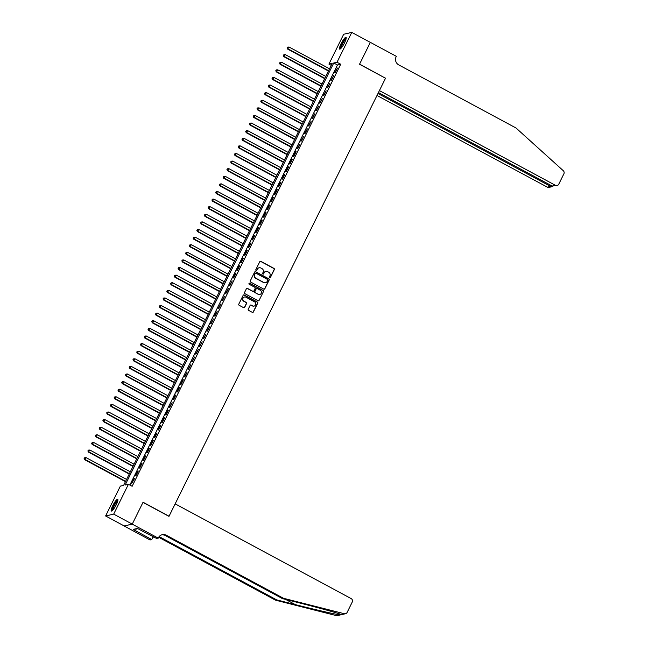 <?xml version="1.0" encoding="UTF-8"?>
<svg xmlns="http://www.w3.org/2000/svg" width="648" height="648" viewBox="0 0 648 648"><rect width="100%" height="100%" fill="white"/><g stroke="black" fill="none" stroke-linecap="round" stroke-linejoin="round"><path stroke-width="0.97" d="M269.657 277.725A0.591 0.567 77.1 0 0 270.419 277.474L274.339 269.544A0.842 0.818 77.1 0 0 273.983 268.41L260.861 261.346A0.842 0.818 77.1 0 0 259.767 261.703L255.847 269.633A0.591 0.567 77.1 0 0 256.486 270.483A0.591 0.567 77.1 0 0 256.867 270.184L257.369 269.155A2.705 2.608 77.1 0 1 260.885 268.021L261.978 268.612A2.705 2.608 77.1 0 1 263.129 272.257L262.626 273.278A0.591 0.567 77.1 0 0 263.266 274.128A0.591 0.567 77.1 0 0 263.647 273.829L264.149 272.8A2.705 2.608 77.1 0 1 267.665 271.666L268.758 272.257A2.705 2.608 77.1 0 1 269.908 275.902L269.398 276.931A0.591 0.567 77.1 0 0 269.657 277.725M269.933 277.79A0.591 0.567 77.1 0 0 270.2 277.53L274.12 269.6A0.842 0.818 77.1 0 0 273.764 268.458L260.642 261.395A0.842 0.818 77.1 0 0 260.196 261.306M256.373 270.5A0.591 0.567 77.1 0 0 256.649 270.232L257.369 269.155M263.153 274.144A0.591 0.567 77.1 0 0 263.428 273.877L264.149 272.8M112.825 505.545A6.715 1.337 118.3 0 1 117.717 499.244A6.715 1.337 118.3 0 1 116.235 504.768A6.715 1.337 118.3 0 1 111.351 511.07A6.715 1.337 118.3 0 1 112.825 505.545M341.14 43.602A6.715 1.337 118.3 0 1 346.024 37.3A6.715 1.337 118.3 0 1 344.542 42.825A6.715 1.337 118.3 0 1 339.657 49.118A6.715 1.337 118.3 0 1 341.14 43.602M248.233 309.218A0.842 0.818 77.1 0 0 248.589 310.351L252.275 312.336A0.842 0.818 77.1 0 0 253.368 311.98L257.726 303.175A0.842 0.818 77.1 0 0 257.361 302.033L244.239 294.97A0.842 0.818 77.1 0 0 243.146 295.326L238.796 304.131A0.842 0.818 77.1 0 0 239.153 305.273L243.599 307.662A0.842 0.818 77.1 0 0 244.693 307.314L246.556 303.539A0.842 0.818 77.1 0 0 246.2 302.405L243.996 301.215A2.26 2.179 77.1 0 1 244.474 297.019A2.26 2.179 77.1 0 1 245.965 297.221L254.607 301.871A2.26 2.179 77.1 0 1 254.121 306.067A2.26 2.179 77.1 0 1 252.631 305.864L251.189 305.087A0.842 0.818 77.1 0 0 250.096 305.443L248.233 309.218M351.767 32.4L370.332 42.387L359.527 64.249L385.519 78.238L169.047 516.229L143.062 502.24L132.257 524.102L113.692 514.115L105.608 515.97L120.358 486.122L123.63 485.368L332.213 63.35L328.933 64.095L343.683 34.255L351.767 32.4L337.017 62.248L333.736 62.994L125.161 485.02L128.442 484.267L113.692 514.115M128.442 484.267L132.152 486.267L340.726 64.241L337.017 62.248M263.744 289.121A0.842 0.818 77.1 0 0 264.846 288.765L269.195 279.96A0.842 0.818 77.1 0 0 268.839 278.818L255.717 271.763A0.842 0.818 77.1 0 0 254.615 272.111L250.266 280.924A0.842 0.818 77.1 0 0 250.622 282.058L263.744 289.121M263.461 291.568L259.103 300.372A0.842 0.818 77.1 0 1 258.009 300.729L244.887 293.666A0.842 0.818 77.1 0 1 244.531 292.531L246.394 288.757A0.842 0.818 77.1 0 1 247.487 288.409L252.809 291.268A0.842 0.818 77.1 0 0 253.911 290.911L255.142 288.417A0.842 0.818 77.1 0 0 254.786 287.275L249.245 284.294A0.591 0.567 77.1 0 1 249.367 283.192A0.591 0.567 77.1 0 1 249.764 283.249L263.096 290.426A0.842 0.818 77.1 0 1 263.461 291.568L259.103 300.372M335.202 72.592L337.454 68.032L334.651 72.714L335.202 72.592M331.444 80.198L333.696 75.63L330.893 80.32L331.444 80.198M327.686 87.796L329.937 83.236L327.135 87.925L327.686 87.796M323.927 95.402L326.179 90.842L323.376 95.531L323.927 95.402M320.169 103.008L322.421 98.447L319.618 103.129L320.169 103.008M316.41 110.614L318.662 106.045L315.86 110.735L316.41 110.614M312.652 118.211L314.904 113.651L312.101 118.341L312.652 118.211M308.894 125.817L311.145 121.257L308.343 125.947L308.894 125.817M305.135 133.423L307.387 128.863L304.584 133.545L305.135 133.423M301.377 141.029L303.629 136.461L300.834 141.151L301.377 141.029M297.618 148.635L299.87 144.067L297.076 148.757L297.618 148.635M293.86 156.233L296.112 151.673L295.569 151.794L293.317 156.362L293.86 156.233M290.101 163.839L292.353 159.278L291.811 159.4L289.559 163.968L290.101 163.839M286.343 171.445L288.595 166.884L288.052 167.006L285.8 171.566L286.343 171.445M282.585 179.051L284.845 174.482L284.294 174.612L282.042 179.172L282.585 179.051M278.826 186.648L281.086 182.088L280.535 182.218L278.284 186.778L278.826 186.648M275.068 194.254L277.328 189.694L276.777 189.815L274.525 194.384L275.068 194.254M271.31 201.86L273.569 197.3L273.019 197.421L270.767 201.982L271.31 201.86M267.551 209.466L269.811 204.898L269.26 205.027L267.008 209.588L267.551 209.466M263.793 217.064L266.053 212.504L265.502 212.633L263.25 217.193L263.793 217.064M260.034 224.67L262.294 220.109L261.743 220.231L259.492 224.799L260.034 224.67M256.276 232.276L258.536 227.715L257.985 227.837L255.733 232.397L256.276 232.276M252.518 239.881L254.777 235.313L254.227 235.443L251.975 240.003L252.518 239.881M248.759 247.479L251.019 242.919L250.468 243.049L248.216 247.609L248.759 247.479M245.001 255.085L247.261 250.525L246.71 250.646L244.458 255.215L245.001 255.085M241.242 262.691L243.502 258.131L242.951 258.252L240.7 262.813L241.242 262.691M237.492 270.297L239.744 265.737L239.193 265.858L236.941 270.419L237.492 270.297M233.734 277.903L235.985 273.334L235.435 273.464L233.183 278.024L233.734 277.903M229.975 285.501L232.227 280.94L229.424 285.63L229.975 285.501M226.217 293.107L228.469 288.546L225.666 293.236L226.217 293.107M222.458 300.713L224.71 296.152L221.908 300.834L222.458 300.713M218.7 308.318L220.952 303.75L218.149 308.44L218.7 308.318M214.942 315.916L217.193 311.356L214.391 316.046L214.942 315.916M211.183 323.522L213.435 318.962L210.632 323.652L211.183 323.522M207.425 331.128L209.677 326.568L206.874 331.25L207.425 331.128M203.666 338.734L205.918 334.166L203.116 338.855L203.666 338.734M199.908 346.332L202.16 341.771L199.357 346.461L199.908 346.332M196.15 353.938L198.401 349.377L195.599 354.067L196.15 353.938M192.391 361.544L194.643 356.983L191.84 361.665L192.391 361.544M188.633 369.149L190.885 364.589L188.082 369.271L188.633 369.149M184.874 376.755L187.126 372.187L184.332 376.877L184.874 376.755M181.116 384.353L183.368 379.793L182.825 379.922L180.573 384.483L181.116 384.353M177.358 391.959L179.609 387.399L179.067 387.52L176.815 392.089L177.358 391.959M173.599 399.565L175.851 395.005L175.308 395.126L173.057 399.686L173.599 399.565M169.841 407.171L172.093 402.602L169.298 407.292L169.841 407.171M166.082 414.769L168.342 410.208L167.792 410.338L165.54 414.898L166.082 414.769M162.324 422.375L164.584 417.814L164.033 417.936L161.781 422.504L162.324 422.375M158.566 429.98L160.826 425.42L160.275 425.542L158.023 430.102L158.566 429.98M154.807 437.586L157.067 433.018L156.516 433.148L154.264 437.708L154.807 437.586M151.049 445.184L153.309 440.624L152.758 440.753L150.506 445.314L151.049 445.184M147.29 452.79L149.55 448.23L149 448.351L146.748 452.92L147.29 452.79M143.532 460.396L145.792 455.836L145.241 455.957L142.989 460.517L143.532 460.396M139.774 468.002L142.034 463.433L141.483 463.563L139.231 468.123L139.774 468.002M136.015 475.608L138.275 471.039L137.724 471.169L135.472 475.729L136.015 475.608M340.726 64.241L337.454 64.994L129.859 485.028M133.966 478.767L131.714 483.335L134.517 478.645L133.966 478.767L134.355 478.977M132.257 524.102L124.173 525.957L105.608 515.97M331.225 65.335L328.933 64.095M337.454 64.994L333.736 62.994M265.769 271.455A2.705 2.608 77.1 0 0 263.93 272.857M258.989 267.802A2.705 2.608 77.1 0 0 257.151 269.204M264.19 289.211A0.842 0.818 77.1 0 0 264.627 288.814L268.977 280.009A0.842 0.818 77.1 0 0 268.62 278.867L255.498 271.812A0.842 0.818 77.1 0 0 255.053 271.714M267.77 280.228A0.591 0.567 77.1 0 0 267.519 279.434L256.001 273.237A0.591 0.567 77.1 0 0 255.231 273.488L254.696 274.566A2.705 2.608 77.1 0 0 255.847 278.211L263.72 282.447A2.705 2.608 77.1 0 0 267.235 281.313L267.77 280.228M255.506 273.221A0.591 0.567 77.1 0 0 255.012 273.537L255.231 273.488M265.397 282.714A2.705 2.608 77.1 0 1 263.501 282.496L255.628 278.259A2.705 2.608 77.1 0 1 254.478 274.614L255.012 273.537M258.455 300.818A0.842 0.818 77.1 0 0 258.884 300.421M253.255 291.365A0.842 0.818 77.1 0 1 252.59 291.317L247.269 288.457A0.842 0.818 77.1 0 0 246.823 288.36M263.242 291.616A0.842 0.818 77.1 0 0 262.877 290.474L249.545 283.298A0.591 0.567 77.1 0 0 249.261 283.233M258.333 294.241A2.26 2.179 77.1 0 0 261.492 292.54A2.26 2.179 77.1 0 0 260.302 290.247L257.264 288.611A0.842 0.818 77.1 0 0 256.163 288.959L254.931 291.462A0.842 0.818 77.1 0 0 255.288 292.604L258.115 294.289A2.26 2.179 77.1 0 0 259.71 294.467M256.6 288.562A0.842 0.818 77.1 0 0 255.944 289.016L256.163 288.959M258.115 294.289L255.069 292.653A0.842 0.818 77.1 0 1 254.713 291.511L255.944 289.016M254.016 306.091A2.26 2.179 77.1 0 1 252.412 305.913L250.97 305.143A0.842 0.818 77.1 0 0 250.525 305.046M244.369 297.043A2.26 2.179 77.1 0 0 243.778 301.263L243.996 301.215M244.045 307.76A0.842 0.818 77.1 0 0 244.474 307.363L246.337 303.596A0.842 0.818 77.1 0 0 245.981 302.454L243.778 301.263M252.72 312.425A0.842 0.818 77.1 0 0 253.149 312.028L257.507 303.224A0.842 0.818 77.1 0 0 257.143 302.081L244.021 295.026A0.842 0.818 77.1 0 0 243.575 294.929M329.516 68.793L289.065 47.029L287.574 49.054L328.415 71.029M287.275 47.871L287.647 47.118L287.056 47.928L288.125 48.924L328.577 70.697M287.647 47.118L289.065 47.029M287.574 49.054L287.056 47.928M340.678 48.641A5.808 1.158 118.3 0 1 340.889 46.389A5.808 1.158 118.3 0 1 343.675 40.881A5.808 1.158 118.3 0 1 346.178 38.418M346.056 39.01A5.378 1.069 -61.7 0 0 341.447 46.381A5.378 1.069 -61.7 0 0 341.107 48.203M346.218 37.681A6.666 1.328 -61.7 0 0 340.508 46.818A6.666 1.328 -61.7 0 0 340.087 49.078M112.371 510.584A5.808 1.158 118.3 0 1 112.582 508.332A5.808 1.158 118.3 0 1 115.36 502.824A5.808 1.158 118.3 0 1 117.871 500.361M117.75 500.953A5.378 1.069 -61.7 0 0 113.141 508.324A5.378 1.069 -61.7 0 0 112.801 510.154M117.912 499.624A6.666 1.328 -61.7 0 0 112.201 508.761A6.666 1.328 -61.7 0 0 111.78 511.021M376.99 95.491L547.317 187.142L550.581 186.397L551.043 185.458M377.97 93.515L550.581 186.397L552.128 186.665L549.018 187.377A2.584 2.495 -102.9 0 1 547.317 187.142M385.576 78.125L379.412 90.59L555.401 185.296A2.584 2.495 77.1 0 0 558.754 184.21L563.882 173.826A2.584 2.495 77.1 0 0 563.282 170.699L516.027 128.004L398.698 64.873A6.026 5.816 -102.9 0 1 396.131 56.757L396.341 56.336L370.348 42.355L359.583 64.136L385.382 78.165M378.432 92.575L552.128 186.041L555.401 185.296M557.102 185.531L552.128 186.041M552.841 186.284L552.128 186.665M341.601 614.612L344.323 613.729A2.584 2.495 77.1 0 0 345.465 613.745L337.381 615.6A2.584 2.495 -102.9 0 1 336.239 615.584L275.505 600.17L276.696 599.894L295.326 604.625C313.065 609.152 333.898 613.988 339.439 614.855C341.512 614.798 342.071 614.669 341.132 614.466C337.819 613.089 318.873 607.824 301.012 603.32L282.39 598.59L165.062 535.459A6.026 5.816 77.1 0 0 161.692 534.803M282.39 598.59L283.589 598.315L166.261 535.183A6.026 5.816 77.1 0 0 158.428 537.71L156.638 538.488L137.433 528.42L133.213 529.384L151.721 539.614L150.142 539.978L124.149 525.998L132.233 524.143L143.006 502.354L168.99 516.343L175.154 503.869L351.143 598.574A2.584 2.495 77.1 0 1 352.245 602.049L347.117 612.433A2.584 2.495 77.1 0 1 345.465 613.745M275.505 600.17L158.655 537.297M159.116 536.633A6.026 5.816 77.1 0 1 159.376 536.763L276.696 599.894M344.323 613.729L283.589 598.315M158.225 538.124L132.233 524.143M151.721 539.614L153.195 536.641M153.698 536.909A6.026 5.816 77.1 0 0 152.653 537.735M135.44 530.582L136.396 528.655M325.758 76.399L285.306 54.626L283.816 56.66L324.656 78.635M283.516 55.477L283.889 54.715L283.298 55.526L284.367 56.53L324.818 78.303M283.889 54.715L285.306 54.626M283.816 56.66L283.298 55.526M321.999 84.005L281.548 62.232L280.058 64.257L320.898 86.233M279.758 63.083L280.13 62.321L279.539 63.131L280.608 64.136L321.06 85.901M280.13 62.321L281.548 62.232M280.058 64.257L279.539 63.131M318.241 91.611L277.79 69.838L276.299 71.863L317.139 93.838M275.999 70.689L276.372 69.927L275.781 70.737L276.85 71.742L317.301 93.506M276.372 69.927L277.79 69.838M276.299 71.863L275.781 70.737M314.483 99.209L274.031 77.444L272.541 79.469L313.381 101.444M272.241 78.295L272.614 77.533L272.022 78.343L273.091 79.34L313.543 101.112M272.614 77.533L274.031 77.444M272.541 79.469L272.022 78.343M310.724 106.815L270.273 85.042L268.782 87.075L309.623 109.05M268.483 85.892L268.863 85.131L268.264 85.941L269.333 86.945L309.785 108.718M268.863 85.131L270.273 85.042M268.782 87.075L268.264 85.941M306.966 114.421L266.514 92.648L265.024 94.673L305.864 116.648M264.724 93.498L265.105 92.737L264.506 93.547L265.575 94.551L306.026 116.324M265.105 92.737L266.514 92.648M265.024 94.673L264.506 93.547M303.207 122.027L262.756 100.254L261.266 102.279L302.106 124.254M260.966 101.104L261.346 100.343L260.747 101.153L261.816 102.157L302.268 123.922M261.346 100.343L262.756 100.254M261.266 102.279L260.747 101.153M299.449 129.624L258.998 107.86L257.507 109.885L298.347 131.86M257.207 108.71L257.588 107.949L256.989 108.759L258.058 109.755L298.509 131.528M257.588 107.949L258.998 107.86M257.507 109.885L256.989 108.759M295.691 137.23L255.239 115.466L253.749 117.491L294.589 139.466M253.449 116.308L253.83 115.547L253.23 116.365L254.299 117.361L294.759 139.134M253.83 115.547L255.239 115.466M253.749 117.491L253.23 116.365M291.94 144.836L251.481 123.063L249.99 125.088L290.831 147.064M249.691 123.914L250.071 123.152L249.472 123.962L250.541 124.967L291.001 146.74M250.071 123.152L251.481 123.063M249.99 125.088L249.472 123.962M288.182 152.442L247.722 130.669L246.232 132.694L287.072 154.669M245.932 131.52L246.313 130.758L245.714 131.568L246.783 132.573L287.242 154.337M246.313 130.758L247.722 130.669M246.232 132.694L245.714 131.568M284.423 160.04L243.964 138.275L242.482 140.3L283.314 162.275M242.174 139.126L242.555 138.364L241.955 139.174L243.024 140.179L283.484 161.943M242.555 138.364L243.964 138.275M242.482 140.3L241.955 139.174M280.665 167.646L240.206 145.881L238.723 147.906L279.555 169.881M238.415 146.723L238.796 145.97L238.197 146.78L239.266 147.776L279.725 169.549M238.796 145.97L240.206 145.881M238.723 147.906L238.197 146.78M276.907 175.252L236.447 153.479L234.965 155.512L275.797 177.487M234.657 154.329L235.038 153.568L234.438 154.378L235.508 155.382L275.967 177.155M235.038 153.568L236.447 153.479M234.965 155.512L234.438 154.378M273.148 182.858L232.689 161.085L231.206 163.11L272.039 185.085M230.899 161.935L231.279 161.174L230.68 161.984L231.749 162.988L272.209 184.753M231.279 161.174L232.689 161.085M231.206 163.11L230.68 161.984M269.39 190.463L228.93 168.691L227.448 170.716L268.288 192.691M227.14 169.541L227.521 168.78L226.93 169.59L227.991 170.594L268.45 192.359M227.521 168.78L228.93 168.691M227.448 170.716L226.93 169.59M265.631 198.061L225.172 176.297L223.69 178.322L264.53 200.297M223.39 177.139L223.763 176.386L223.171 177.196L224.232 178.192L264.692 199.965M223.763 176.386L225.172 176.297M223.69 178.322L223.171 177.196M261.873 205.667L221.414 183.894L219.931 185.927L260.771 207.903M219.631 184.745L220.004 183.983L219.413 184.793L220.474 185.798L260.933 207.571M220.004 183.983L221.414 183.894M219.931 185.927L219.413 184.793M258.115 213.273L217.655 191.5L216.173 193.525L257.013 215.501M215.873 192.351L216.246 191.589L215.654 192.399L216.716 193.404L257.175 215.177M216.246 191.589L217.655 191.5M216.173 193.525L215.654 192.399M254.356 220.879L213.897 199.106L212.414 201.131L253.255 223.106M212.115 199.957L212.487 199.195L211.896 200.005L212.957 201.01L253.417 222.774M212.487 199.195L213.897 199.106M212.414 201.131L211.896 200.005M250.598 228.477L210.138 206.712L208.656 208.737L249.496 230.712M208.356 207.562L208.729 206.801L208.138 207.611L209.199 208.607L249.658 230.38M208.729 206.801L210.138 206.712M208.656 208.737L208.138 207.611M246.839 236.083L206.38 214.318L204.898 216.343L245.738 238.318M204.598 215.16L204.971 214.399L204.379 215.209L205.44 216.213L245.9 237.986M204.971 214.399L206.38 214.318M204.898 216.343L204.379 215.209M243.081 243.689L202.622 221.916L201.139 223.941L241.979 245.916M200.84 222.766L201.212 222.005L200.621 222.815L201.682 223.819L242.141 245.592M201.212 222.005L202.622 221.916M201.139 223.941L200.621 222.815M239.323 251.294L198.863 229.522L197.381 231.547L238.221 253.522M197.081 230.372L197.454 229.611L196.862 230.421L197.924 231.425L238.383 253.19M197.454 229.611L198.863 229.522M197.381 231.547L196.862 230.421M235.564 258.892L195.105 237.128L193.622 239.153L234.463 261.128M193.323 237.978L193.695 237.217L193.104 238.027L194.165 239.031L234.625 260.796M193.695 237.217L195.105 237.128M193.622 239.153L193.104 238.027M231.806 266.498L191.346 244.733L189.864 246.758L230.704 268.734M189.564 245.576L189.937 244.823L189.346 245.633L190.407 246.629L230.866 268.402M189.937 244.823L191.346 244.733M189.864 246.758L189.346 245.633M228.047 274.104L187.588 252.331L186.106 254.364L226.946 276.34M185.806 253.182L186.179 252.42L185.587 253.23L186.648 254.235L227.108 276.007M186.179 252.42L187.588 252.331M186.106 254.364L185.587 253.23M224.289 281.71L183.829 259.937L182.347 261.962L223.187 283.937M182.048 260.788L182.42 260.026L181.829 260.836L182.89 261.841L223.349 283.605M182.42 260.026L183.829 259.937M182.347 261.962L181.829 260.836M220.531 289.316L180.079 267.543L178.589 269.568L219.429 291.543M178.289 268.394L178.662 267.632L178.07 268.442L179.14 269.447L219.591 291.211M178.662 267.632L180.079 267.543M178.589 269.568L178.07 268.442M216.772 296.914L176.321 275.149L174.83 277.174L215.671 299.149M174.531 275.991L174.903 275.238L174.312 276.048L175.381 277.044L215.833 298.817M174.903 275.238L176.321 275.149M174.83 277.174L174.312 276.048M213.014 304.519L172.562 282.747L171.072 284.78L211.912 306.755M170.772 283.597L171.145 282.836L170.554 283.646L171.623 284.65L212.074 306.423M171.145 282.836L172.562 282.747M171.072 284.78L170.554 283.646M209.255 312.125L168.804 290.353L167.314 292.378L208.154 314.353M167.014 291.203L167.387 290.442L166.795 291.252L167.864 292.256L208.316 314.021M167.387 290.442L168.804 290.353M167.314 292.378L166.795 291.252M205.497 319.731L165.046 297.959L163.555 299.984L204.395 321.959M163.256 298.809L163.628 298.048L163.037 298.858L164.106 299.862L204.557 321.627M163.628 298.048L165.046 297.959M163.555 299.984L163.037 298.858M201.739 327.329L161.287 305.564L159.797 307.589L200.637 329.565M159.497 306.415L159.87 305.654L159.278 306.464L160.348 307.46L200.799 329.233M159.87 305.654L161.287 305.564M159.797 307.589L159.278 306.464M197.98 334.935L157.529 313.162L156.038 315.195L196.879 337.171M155.739 314.013L156.111 313.251L155.52 314.061L156.589 315.066L197.041 336.839M156.111 313.251L157.529 313.162M156.038 315.195L155.52 314.061M194.222 342.541L153.77 320.768L152.28 322.793L193.12 344.768M151.98 321.619L152.361 320.857L151.762 321.667L152.831 322.672L193.282 344.444M152.361 320.857L153.77 320.768M152.28 322.793L151.762 321.667M190.463 350.147L150.012 328.374L148.522 330.399L189.362 352.374M148.222 329.225L148.603 328.463L148.003 329.273L149.072 330.278L189.524 352.042M148.603 328.463L150.012 328.374M148.522 330.399L148.003 329.273M186.705 357.745L146.254 335.98L144.763 338.005L185.603 359.98M144.464 336.83L144.844 336.069L144.245 336.879L145.314 337.875L185.765 359.648M144.844 336.069L146.254 335.98M144.763 338.005L144.245 336.879M182.947 365.351L142.495 343.586L141.005 345.611L181.845 367.586M140.705 344.428L141.086 343.667L140.486 344.485L141.556 345.481L182.007 367.254M141.086 343.667L142.495 343.586M141.005 345.611L140.486 344.485M179.188 372.956L138.737 351.184L137.246 353.209L178.087 375.192M136.947 352.034L137.327 351.273L136.728 352.083L137.797 353.087L178.257 374.86M137.327 351.273L138.737 351.184M137.246 353.209L136.728 352.083M175.438 380.562L134.978 358.79L133.488 360.815L174.328 382.79M133.188 359.64L133.569 358.879L132.97 359.689L134.039 360.693L174.498 382.458M133.569 358.879L134.978 358.79M133.488 360.815L132.97 359.689M171.679 388.16L131.22 366.395L129.73 368.42L170.57 390.396M129.43 367.246L129.811 366.485L129.211 367.295L130.28 368.299L170.74 390.064M129.811 366.485L131.22 366.395M129.73 368.42L129.211 367.295M167.921 395.766L127.462 374.001L125.979 376.026L166.811 398.002M125.672 374.844L126.052 374.09L125.453 374.9L126.522 375.897L166.982 397.67M126.052 374.09L127.462 374.001M125.979 376.026L125.453 374.9M164.163 403.372L123.703 381.599L122.221 383.632L163.053 405.608M121.913 382.45L122.294 381.688L121.694 382.498L122.764 383.503L163.223 405.275M122.294 381.688L123.703 381.599M122.221 383.632L121.694 382.498M160.404 410.978L119.945 389.205L118.463 391.23L159.295 413.205M118.155 390.056L118.535 389.294L117.936 390.104L119.005 391.109L159.465 412.873M118.535 389.294L119.945 389.205M118.463 391.23L117.936 390.104M156.646 418.584L116.186 396.811L114.704 398.836L155.536 420.811M114.396 397.661L114.777 396.9L114.178 397.71L115.247 398.714L155.706 420.479M114.777 396.9L116.186 396.811M114.704 398.836L114.178 397.71M152.888 426.182L112.428 404.417L110.946 406.442L151.786 428.417M110.638 405.259L111.019 404.506L110.427 405.316L111.488 406.312L151.948 428.085M111.019 404.506L112.428 404.417M110.946 406.442L110.427 405.316M149.129 433.787L108.67 412.015L107.187 414.048L148.028 436.023M106.888 412.865L107.26 412.104L106.669 412.914L107.73 413.918L148.19 435.691M107.26 412.104L108.67 412.015M107.187 414.048L106.669 412.914M145.371 441.393L104.911 419.62L103.429 421.645L144.269 443.621M103.129 420.471L103.502 419.71L102.91 420.52L103.972 421.524L144.431 443.297M103.502 419.71L104.911 419.62M103.429 421.645L102.91 420.52M141.612 448.999L101.153 427.226L99.671 429.251L140.511 451.227M99.371 428.077L99.743 427.315L99.152 428.125L100.213 429.13L140.673 450.895M99.743 427.315L101.153 427.226M99.671 429.251L99.152 428.125M137.854 456.597L97.394 434.832L95.912 436.857L136.752 458.833M95.612 435.683L95.985 434.921L95.394 435.731L96.455 436.728L136.914 458.5M95.985 434.921L97.394 434.832M95.912 436.857L95.394 435.731M134.096 464.203L93.636 442.438L92.154 444.463L132.994 466.439M91.854 443.281L92.227 442.519L91.635 443.337L92.696 444.334L133.156 466.106M92.227 442.519L93.636 442.438M92.154 444.463L91.635 443.337M130.337 471.809L89.878 450.036L88.395 452.061L129.236 474.036M88.096 450.887L88.468 450.125L87.877 450.935L88.938 451.94L129.398 473.712M88.468 450.125L89.878 450.036M88.395 452.061L87.877 450.935M126.579 479.415L86.119 457.642L84.637 459.667L125.477 481.642M84.337 458.492L84.71 457.731L84.118 458.541L85.18 459.545L125.639 481.31M84.71 457.731L86.119 457.642M84.637 459.667L84.118 458.541M295.326 604.625L285.655 599.416M165.062 535.459L166.261 535.183M159.376 536.763L158.946 536.86M336.239 615.584L339.439 614.855"/></g></svg>
